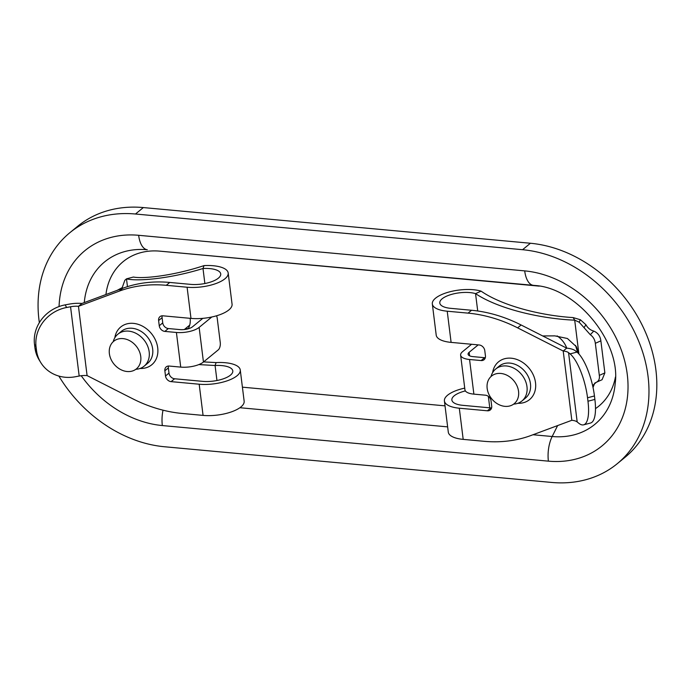 <?xml version="1.0" encoding="UTF-8"?>
<svg xmlns="http://www.w3.org/2000/svg" width="690" height="690" viewBox="0 0 690 690"><rect width="100%" height="100%" fill="white"/><g stroke="black" fill="none" stroke-linecap="round" stroke-linejoin="round"><path stroke-width="1.03" d="M451.105 342.387L447.224 311.207A28.204 10.497 172.9 0 1 432.328 303.954L436.209 335.124A28.204 10.497 172.9 0 0 451.105 342.387L479.188 344.974A5.641 4.511 -129.4 0 1 484.785 350.623L485.432 355.824A5.641 4.511 -129.4 0 1 484.061 359.723A5.641 4.511 -129.4 0 1 481.128 360.56L469.562 359.499A16.922 6.296 172.9 0 1 460.627 355.143L464.939 389.781A16.922 6.296 172.9 0 0 473.883 394.137L485.441 395.197A5.641 4.511 -129.4 0 1 491.047 400.856L491.694 406.048A5.641 4.511 -129.4 0 1 490.314 409.955A5.641 4.511 -129.4 0 1 487.382 410.791L459.307 408.204A28.204 10.497 172.9 0 1 444.412 400.942A28.204 10.497 172.9 0 1 464.732 388.116M513.662 404.116A20.683 16.543 -129.4 0 0 521.933 401.002A20.683 16.543 -129.4 0 0 521.597 374.523A20.683 16.543 -129.4 0 0 495.687 369.029A20.683 16.543 -129.4 0 0 491.021 376.524M444.412 400.942L448.293 432.121A28.204 10.497 172.9 0 0 463.188 439.375L484.026 441.298A141.027 112.781 -129.4 0 0 531.024 435.476L571.829 420.288A11.756 4.373 172.9 0 1 577.185 421.944L578.686 423.168A35.725 11.066 -104.6 0 0 583.593 424.842A35.725 11.066 -104.6 0 0 587.966 401.226L587.535 397.768A35.725 11.066 -104.6 0 0 570.052 353.892L576.978 352.09A35.725 11.066 75.4 0 1 594.452 395.965L594.884 399.424A35.725 11.066 75.4 0 1 590.511 423.039L583.593 424.842M517.621 327.853L563.204 351.012L566.688 348.139L521.114 324.99A141.027 112.781 50.6 0 0 471.555 310.267L468.061 313.131A141.027 112.781 -129.4 0 1 517.621 327.853L521.114 324.99M447.224 311.207L468.061 313.131M477.713 310.992L475.548 293.638A20.683 7.694 172.9 0 0 452.485 294.138A20.683 7.694 172.9 0 0 439.789 303.022A20.683 7.694 172.9 0 0 450.717 308.344L471.555 310.267M491.582 407.937A5.641 4.511 50.6 0 1 490.875 407.928L462.8 405.332A20.683 7.694 172.9 0 1 451.872 400.01A20.683 7.694 172.9 0 1 465.388 390.92M485.32 357.705A5.641 4.511 50.6 0 1 484.622 357.696L473.055 356.635A9.401 3.502 172.9 0 1 468.087 354.212A9.401 3.502 172.9 0 1 469.166 352.288L478.187 344.879M571.829 420.288L563.204 351.012A11.756 4.373 172.9 0 1 568.56 352.668L570.052 353.892M566.688 348.139A19.277 7.176 172.9 0 1 575.477 350.865L576.978 352.09M542.676 335.944L554.812 335.875L567.413 338.497L576.366 346.69L578.901 353.97L574.701 320.169C540.718 318.771 498.594 309.008 475.548 293.638L481.094 291.154C502.501 305.981 541.59 315.701 573.131 317.581L580.376 319.746L585.931 324.748C587.716 328 590.33 330.113 593.771 331.096C597.859 332.822 600.231 336.065 600.869 340.834L604.863 372.902L602.085 379.707L596.22 382.338C598.739 381.173 599.774 378.853 599.325 375.386L604.863 372.902M432.328 303.954A28.204 10.497 172.9 0 1 449.639 291.844A28.204 10.497 172.9 0 1 481.094 291.154M460.627 355.143A16.922 6.296 172.9 0 1 462.559 351.676L471.581 344.276M599.325 375.386L595.332 343.318C594.892 339.661 593.21 336.78 590.286 334.702L579.152 322.187L574.701 320.169L573.131 317.581M578.436 353.453A2965.62 453.951 79.3 0 1 577.366 351.633L575.529 345.38M579.152 322.187L580.376 319.746M594.651 383.278L593.029 387.478M577.366 351.633L577.478 352.521M592.607 385.581L596.22 382.338M590.286 334.702L593.771 331.096M585.931 324.748L584.016 327.698M592.908 386.918L593.547 385.891M518.552 391.342A17.862 14.283 50.6 0 1 514.197 403.702A17.862 14.283 50.6 0 1 491.815 398.958A17.862 14.283 50.6 0 1 491.53 376.085A17.862 14.283 50.6 0 1 507.857 375.722A17.862 14.283 50.6 0 1 518.552 391.342M199.186 384.218L203.067 415.397A28.204 10.497 -7.1 0 0 231.176 411.964A28.204 10.497 -7.1 0 0 244.148 401.166L240.267 369.987A28.204 10.497 -7.1 0 1 227.286 380.785A28.204 10.497 -7.1 0 1 199.186 384.218L171.103 381.63A5.641 4.511 -129.4 0 1 165.505 375.981L164.858 370.78A5.641 4.511 -129.4 0 1 166.23 366.882A5.641 4.511 -129.4 0 1 169.162 366.045L180.728 367.106A16.922 6.296 -7.1 0 0 203.447 362.034L199.134 327.396A16.922 6.296 -7.1 0 1 176.407 332.468L164.85 331.407A5.641 4.511 -129.4 0 1 159.252 325.749L158.605 320.557L162.09 317.693L162.737 322.886A5.641 4.511 50.6 0 0 168.343 328.535L179.9 329.604A9.401 3.502 -7.1 0 0 192.527 326.784L202.8 318.349M135.861 369.288A20.683 16.543 -129.4 0 0 144.132 366.174A20.683 16.543 -129.4 0 0 149.178 351.857A20.683 16.543 -129.4 0 0 136.792 333.77A20.683 16.543 -129.4 0 0 117.887 334.193A20.683 16.543 -129.4 0 0 113.22 341.697M158.605 320.557A5.641 4.511 -129.4 0 1 159.976 316.65A5.641 4.511 -129.4 0 1 162.909 315.813L190.983 318.401A28.204 10.497 -7.1 0 0 219.092 314.976A28.204 10.497 -7.1 0 0 232.064 304.178L228.183 272.998A28.204 10.497 -7.1 0 1 215.211 283.797A28.204 10.497 -7.1 0 1 187.102 287.23L166.264 285.306A141.027 112.781 -129.4 0 0 119.267 291.128L78.462 306.317A11.756 4.373 -7.1 0 0 70.552 306.757L66.671 307.481A35.725 32.706 148.7 0 0 36.07 346.923L36.501 350.391A35.725 32.706 148.7 0 0 40.675 362.414A35.725 32.706 148.7 0 0 75.296 376.766L79.177 376.033A11.756 4.373 -7.1 0 1 87.095 375.602L132.67 398.751A141.027 112.781 -129.4 0 0 182.229 413.474L203.067 415.397M228.183 272.998A28.204 10.497 -7.1 0 0 204.024 265.607L202.998 268.505A20.683 7.694 -7.1 0 1 220.722 273.93A20.683 7.694 -7.1 0 1 211.2 281.848A20.683 7.694 -7.1 0 1 190.595 284.366L169.757 282.443A141.027 112.781 50.6 0 0 122.76 288.265L81.955 303.453L78.462 306.317L87.095 375.602M162.09 317.693A5.641 4.511 50.6 0 1 162.202 315.804M164.858 370.78L168.351 367.917A5.641 4.511 50.6 0 1 168.464 366.028M168.351 367.917L168.998 373.109A5.641 4.511 50.6 0 0 174.596 378.767L202.67 381.354A20.683 7.694 -7.1 0 0 223.284 378.836A20.683 7.694 -7.1 0 0 232.797 370.918A20.683 7.694 -7.1 0 0 215.082 365.502L198.832 364.587M81.955 303.453A19.277 7.176 -7.1 0 0 68.983 304.169L65.102 304.894L66.671 307.481M40.675 362.414L39.097 359.826A35.725 32.706 -31.3 0 1 34.931 347.803L34.5 344.336A35.725 32.706 -31.3 0 1 65.102 304.894M240.267 369.987A28.204 10.497 -7.1 0 0 216.099 362.595L215.082 365.502L216.953 380.518M199.134 327.396L211.813 316.986M203.447 362.034L218.282 349.856A5.641 2.657 95.3 0 0 220.257 342.516L217.229 318.262A5.641 2.657 95.3 0 0 216.479 315.804M216.099 362.595L203.61 361.896M204.024 265.607C173.751 275.672 143.417 278.993 133.412 277.044L126.486 278.846L124.838 280.304L121.863 288.601M204.87 283.53L202.998 268.505C170.223 278.734 137.37 281.589 126.486 278.846L127.46 286.652M117.145 290.352L122.346 287.566M122.035 287.601L120.603 289.067M140.751 356.514A17.862 14.283 50.6 0 1 136.396 368.874A17.862 14.283 50.6 0 1 114.022 364.13A17.862 14.283 50.6 0 1 113.729 341.257A17.862 14.283 50.6 0 1 130.056 340.886A17.862 14.283 50.6 0 1 140.751 356.514M39.347 322.661A126.339 101.033 50.6 0 1 69.828 232.72L77.685 226.268A126.339 101.033 50.6 0 1 143.339 207.569L530.429 243.251A126.339 101.033 50.6 0 1 644.986 331.114A126.339 101.033 50.6 0 1 625.071 457.28L617.214 463.732A126.339 101.033 50.6 0 1 551.56 482.431L164.47 446.749A126.339 101.033 50.6 0 1 58.866 376.076M69.828 232.72A126.339 101.033 50.6 0 1 135.482 214.012L522.572 249.702A126.339 101.033 50.6 0 1 637.137 337.557A126.339 101.033 50.6 0 1 617.214 463.732M242.406 387.168L445.016 405.849M615.437 377.042A70.518 56.39 50.6 0 1 595.496 408.627M105.932 294.527A70.518 56.39 50.6 0 1 159.856 251.151L539.226 286.126M190.164 318.332A20.571 16.448 50.6 0 1 188.18 328.802M557.115 335.901A20.571 16.448 50.6 0 1 566.766 348.148M184.954 329.018A20.571 16.448 -129.4 0 0 188.413 328.388M521.933 401.002L525.418 398.139A20.683 16.543 -129.4 0 0 525.09 371.66A20.683 16.543 -129.4 0 0 499.18 366.157L495.687 369.029M473.883 394.137L469.562 359.499M463.188 439.375L459.307 408.204M517.836 403.296A24.443 19.553 -129.4 0 0 535.647 384.106A24.443 19.553 -129.4 0 0 514.938 358.869A24.443 19.553 -129.4 0 0 492.634 372.6M487.382 410.791L490.875 407.928M489.771 407.825L488.348 396.362M577.185 421.944L568.56 352.668M594.884 399.424L587.966 401.226M587.535 397.768L594.452 395.965M481.128 360.56L484.622 357.696M469.605 355.816L469.166 352.288M595.332 343.318L600.869 340.834M159.252 325.749L162.737 322.886M144.132 366.174L147.626 363.311A20.683 16.543 -129.4 0 0 152.671 348.993A20.683 16.543 -129.4 0 0 140.286 330.907A20.683 16.543 -129.4 0 0 121.38 331.329L117.887 334.193M176.407 332.468L180.728 367.106M187.102 287.23L190.983 318.401M140.036 368.469A24.443 19.553 -129.4 0 0 157.717 347.863A24.443 19.553 -129.4 0 0 136.465 323.869A24.443 19.553 -129.4 0 0 114.833 337.764M165.505 375.981L168.998 373.109M166.264 285.306L169.757 282.443M171.103 381.63L174.596 378.767M122.76 288.265L119.267 291.128M70.552 306.757L79.177 376.033M34.5 344.336L36.07 346.923M36.501 350.391L34.931 347.803M164.85 331.407L168.343 328.535M530.429 243.251L522.572 249.702M143.339 207.569L135.482 214.012M536.147 285.643L533.344 285.332A23.503 11.075 -84.7 0 1 524.702 270.885A103.284 82.593 50.6 0 1 627.262 374.385A103.284 82.593 50.6 0 1 548.395 461.153L162.34 425.558A103.284 82.593 50.6 0 1 81.213 375.722M59.064 306.558A103.284 82.593 50.6 0 1 138.647 235.299L524.702 270.885M557.641 425.566L552.173 436.511L532.991 434.743M447.638 426.877L239.896 407.721M159.856 251.151L533.344 285.332A82.067 65.628 50.6 0 1 534.784 285.479C576.555 287.79 621.078 342.033 615.195 383.468A82.067 65.628 50.6 0 1 552.173 436.511A23.503 11.075 -84.7 0 0 548.395 461.153M84.284 302.582A82.067 65.628 50.6 0 1 147.289 249.737A23.503 11.075 -84.7 0 1 138.647 235.299M162.34 425.558A23.503 11.075 -84.7 0 1 163.021 410.179M594.754 383.131L595.436 382.709M189.716 325.119L184.325 329.535"/></g></svg>
